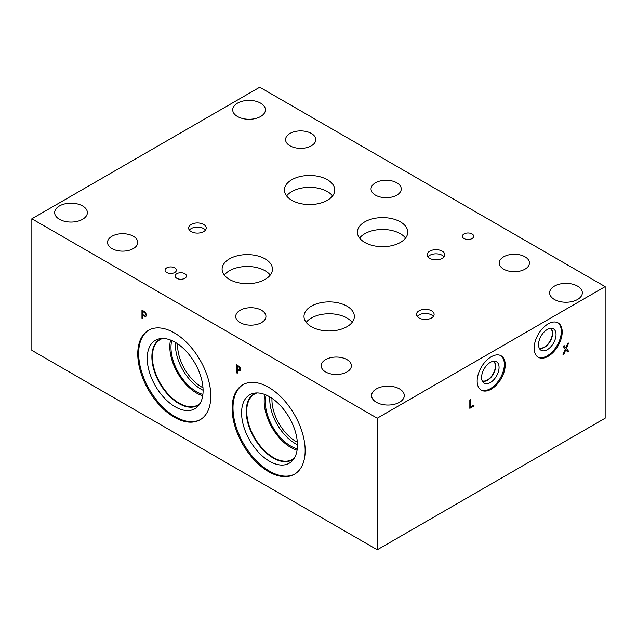 <?xml version="1.0" encoding="UTF-8"?>
<svg xmlns="http://www.w3.org/2000/svg" width="637" height="637" viewBox="0 0 637 637"><rect width="100%" height="100%" fill="white"/><g stroke="black" fill="none" stroke-linecap="round" stroke-linejoin="round"><path stroke-width="0.96" d="M473.976 405.952L469.843 408.333L469.843 400.108L470.791 399.566L470.791 406.812L473.976 404.981L473.976 405.952L469.843 408.285M473.928 405.005L473.928 405.928M470.791 406.812L470.751 399.59M568.634 351.298L567.551 351.927L565.815 349.649L564.048 353.949L563.028 354.538L565.298 349.108L563.1 346.273L564.183 345.644L565.879 347.882L567.615 343.669L568.634 343.08L566.404 348.415L568.634 351.298L567.519 351.895M566.404 348.415L568.586 351.274M568.562 343.12L566.365 348.391M565.879 347.882L564.167 345.66M564.048 353.949L563.06 354.467M565.815 349.649L564.008 353.917M237.259 365.957L237.259 369.237L239.424 369.993L239.823 369.006L239.313 367.461L237.298 365.933L239.353 367.43L239.87 368.982L239.464 369.97M239.966 367.087L240.81 369.54L240.189 371.013L237.259 370.169L237.259 373.234L236.311 372.693L236.311 364.468L239.966 367.087M236.311 372.693L236.359 364.491M237.259 373.186L236.359 372.661M237.259 370.169L240.237 370.981M31.85 218.794L31.85 350.366L377.255 549.787L377.255 418.206L605.15 286.634L259.745 87.213L31.85 218.794L377.255 418.206M145.618 312.616L146.462 315.068L145.841 316.541L142.911 315.697L142.911 318.763L141.963 318.213L141.963 309.996L145.618 312.616M268.631 471.675A51.645 29.82 60 0 1 234.894 426.169A51.645 29.82 60 0 1 242.808 384.78A51.645 29.82 60 0 1 268.631 387.336A51.645 29.82 60 0 1 302.376 432.849A51.645 29.82 60 0 1 294.453 474.239A51.645 29.82 60 0 1 268.631 471.675M174.283 417.203A51.645 29.82 60 0 1 140.546 371.697A51.645 29.82 60 0 1 148.461 330.308A51.645 29.82 60 0 1 174.283 332.864A51.645 29.82 60 0 1 208.028 378.378A51.645 29.82 60 0 1 200.106 419.767A51.645 29.82 60 0 1 174.283 417.203M144.965 312.982L142.911 311.485L145.005 312.958L145.523 314.511L145.053 315.53L145.475 314.535L145.005 312.958M142.911 311.485L142.911 314.766L145.069 315.522M141.963 318.213L142.003 310.02M142.911 318.715L142.003 318.189M142.911 315.697L145.841 316.541M377.255 549.787L605.15 418.206L605.15 286.634M493.436 361.235A11.323 6.537 -60 0 1 495.363 366.14A11.323 6.537 -60 0 1 490.705 377.223A11.323 6.537 -60 0 1 482.145 380.783M500.674 355.557A19.843 11.458 -60 0 1 504.353 364.372A19.843 11.458 -60 0 1 495.976 384.031A19.843 11.458 -60 0 1 480.847 389.892M505.229 364.882A19.843 11.458 -60 0 1 496.573 384.844A19.843 11.458 -60 0 1 481.285 390.163A19.843 11.458 -60 0 1 477.169 381.077A19.843 11.458 -60 0 1 485.832 361.115A19.843 11.458 -60 0 1 501.12 355.796A19.843 11.458 -60 0 1 505.229 364.882M481.572 377.518A12.366 7.142 -60 0 1 486.373 365.742A12.366 7.142 -60 0 1 495.498 361.346A12.366 7.142 -60 0 1 499.066 367.422A12.366 7.142 -60 0 1 493.046 380.488A12.366 7.142 -60 0 1 483.276 382.518A12.366 7.142 -60 0 1 481.572 377.518M493.755 361.203A11.522 6.649 -60 0 1 495.658 366.148A11.522 6.649 -60 0 1 490.96 377.391A11.522 6.649 -60 0 1 482.281 381.077A11.522 6.649 -60 0 0 490.952 377.375A11.522 6.649 -60 0 0 495.65 366.14A11.522 6.649 -60 0 0 493.755 361.203M550.408 328.342A11.323 6.537 -60 0 1 552.335 333.247A11.323 6.537 -60 0 1 547.677 344.33A11.323 6.537 -60 0 1 539.125 347.89M557.646 322.664A19.843 11.458 -60 0 1 561.324 331.479A19.843 11.458 -60 0 1 552.948 351.138A19.843 11.458 -60 0 1 537.827 356.999M562.208 331.988A19.843 11.458 -60 0 1 553.545 351.95A19.843 11.458 -60 0 1 538.257 357.269A19.843 11.458 -60 0 1 534.148 348.184A19.843 11.458 -60 0 1 542.804 328.222A19.843 11.458 -60 0 1 558.1 322.903A19.843 11.458 -60 0 1 562.208 331.988M538.544 344.625A12.366 7.142 -60 0 1 543.345 332.84A12.366 7.142 -60 0 1 552.478 328.453A12.366 7.142 -60 0 1 556.037 334.529A12.366 7.142 -60 0 1 550.018 347.595A12.366 7.142 -60 0 1 540.248 349.625A12.366 7.142 -60 0 1 538.544 344.625M550.726 328.31A11.522 6.649 -60 0 1 552.629 333.247A11.522 6.649 -60 0 1 547.924 344.482A11.522 6.649 -60 0 1 539.252 348.184A11.522 6.649 -60 0 0 547.924 344.474A11.522 6.649 -60 0 0 552.621 333.247A11.522 6.649 -60 0 0 550.726 328.31M294.891 473.976A51.645 29.82 60 0 1 269.515 471.165A51.645 29.82 60 0 1 235.897 426.057A51.645 29.82 60 0 1 243.254 384.533M269.515 461.252A39.502 22.805 60 0 1 242.808 423.024A39.502 22.805 60 0 1 253.876 393.244A39.502 22.805 60 0 1 269.515 396.747A39.502 22.805 60 0 1 294.183 428.112A39.502 22.805 60 0 1 292.662 460.416A39.502 22.805 60 0 1 269.515 461.252M293.999 458.664A38.109 22 60 0 1 292.232 459.89A38.109 22 60 0 1 273.177 458.003A38.109 22 60 0 1 248.279 424.417A38.109 22 60 0 1 254.123 393.881A38.109 22 60 0 1 256.066 392.965M292.24 459.882A38.109 22 60 0 1 273.193 457.995A38.109 22 60 0 1 248.295 424.417A38.109 22 60 0 1 254.131 393.873M257.006 392.941A37.766 21.809 -120 0 0 254.553 394.024A37.766 21.809 -120 0 0 246.726 411.319A37.766 21.809 -120 0 0 263.216 449.324A37.766 21.809 -120 0 0 292.319 459.444A37.766 21.809 -120 0 0 294.485 457.86M202.988 387.742A34 19.628 60 0 1 177.596 345.365A34 19.628 60 0 1 177.635 343.821M297.336 442.213A34 19.628 60 0 1 271.943 399.837A34 19.628 60 0 1 271.983 398.292M175.501 342.467A36.134 20.862 -120 0 0 175.414 344.88A36.134 20.862 -120 0 0 203.099 390.266M170.549 340.054A37.766 21.809 -120 0 0 169.824 346.775A37.766 21.809 -120 0 0 202.717 395.76M171.783 340.556A36.134 20.862 -120 0 0 170.979 347.436A36.134 20.862 -120 0 0 202.892 394.438M200.137 403.388A37.766 21.809 60 0 1 197.972 404.973A37.766 21.809 60 0 1 168.861 394.852A37.766 21.809 60 0 1 152.378 356.847A37.766 21.809 60 0 1 160.198 339.553A37.766 21.809 60 0 1 162.658 338.47M269.849 396.939A36.134 20.862 -120 0 0 269.762 399.351A36.134 20.862 -120 0 0 297.447 444.737M264.904 394.526A37.766 21.809 -120 0 0 264.172 401.246A37.766 21.809 -120 0 0 297.065 450.232M266.131 395.028A36.134 20.862 -120 0 0 265.326 401.907A36.134 20.862 -120 0 0 297.24 448.91M200.544 419.504A51.645 29.82 60 0 1 175.167 416.694A51.645 29.82 60 0 1 141.549 371.586A51.645 29.82 60 0 1 148.907 330.062M175.167 406.78A39.502 22.805 60 0 1 148.461 368.552A39.502 22.805 60 0 1 159.529 338.773A39.502 22.805 60 0 1 175.167 342.276A39.502 22.805 60 0 1 199.835 373.64A39.502 22.805 60 0 1 198.306 405.944A39.502 22.805 60 0 1 175.167 406.78M199.644 404.192A38.109 22 60 0 1 197.884 405.419A38.109 22 60 0 1 178.83 403.532A38.109 22 60 0 1 153.931 369.946A38.109 22 60 0 1 159.776 339.41A38.109 22 60 0 1 161.718 338.494M197.892 405.411A38.109 22 60 0 1 178.846 403.524A38.109 22 60 0 1 153.947 369.946A38.109 22 60 0 1 159.783 339.402M205.448 230.108A8.807 5.08 0 0 0 203.641 228.587A8.807 5.08 0 0 0 189.38 230.108M203.641 224.439A8.807 5.08 180 0 1 206.221 228.03A8.807 5.08 180 0 1 200.782 232.728A8.807 5.08 180 0 1 191.196 231.629A8.807 5.08 180 0 1 188.616 228.03A8.807 5.08 180 0 1 194.046 223.34A8.807 5.08 180 0 1 203.641 224.439M444.029 256.83A8.807 5.08 0 0 0 442.221 255.318A8.807 5.08 0 0 0 427.96 256.83M442.221 251.169A8.807 5.08 180 0 1 444.793 254.76A8.807 5.08 180 0 1 439.363 259.458A8.807 5.08 180 0 1 429.768 258.351A8.807 5.08 180 0 1 427.188 254.76A8.807 5.08 180 0 1 432.627 250.062A8.807 5.08 180 0 1 442.221 251.169M433.351 316.454A8.807 5.08 0 0 0 431.536 314.933A8.807 5.08 0 0 0 417.275 316.454M431.536 310.784A8.807 5.08 180 0 1 434.116 314.375A8.807 5.08 180 0 1 428.677 319.073A8.807 5.08 180 0 1 419.09 317.974A8.807 5.08 180 0 1 416.51 314.375A8.807 5.08 180 0 1 421.941 309.686A8.807 5.08 180 0 1 431.536 310.784M405.57 238.079A25.177 14.54 0 0 0 400.386 233.739A25.177 14.54 0 0 0 359.594 238.079M400.386 221.867A25.177 14.54 180 0 1 407.76 232.147A25.177 14.54 180 0 1 392.217 245.579A25.177 14.54 180 0 1 364.778 242.426A25.177 14.54 180 0 1 357.405 232.147A25.177 14.54 180 0 1 372.948 218.714A25.177 14.54 180 0 1 400.386 221.867M270.255 275.088A25.177 14.54 0 0 0 265.072 270.741A25.177 14.54 0 0 0 224.28 275.088M265.072 258.869A25.177 14.54 180 0 1 272.445 269.148A25.177 14.54 180 0 1 256.902 282.581A25.177 14.54 180 0 1 229.463 279.428A25.177 14.54 180 0 1 222.09 269.148A25.177 14.54 180 0 1 237.633 255.724A25.177 14.54 180 0 1 265.072 258.869M352.157 322.37A25.177 14.54 0 0 0 346.974 318.022A25.177 14.54 0 0 0 306.182 322.37M346.974 306.158A25.177 14.54 180 0 1 354.347 316.438A25.177 14.54 180 0 1 338.804 329.862A25.177 14.54 180 0 1 311.366 326.717A25.177 14.54 180 0 1 303.992 316.438A25.177 14.54 180 0 1 319.535 303.005A25.177 14.54 180 0 1 346.974 306.158M332.586 195.941A25.177 14.54 0 0 0 327.402 191.602A25.177 14.54 0 0 0 286.61 195.941M327.402 179.73A25.177 14.54 180 0 1 334.775 190.009A25.177 14.54 180 0 1 319.233 203.442A25.177 14.54 180 0 1 291.794 200.289A25.177 14.54 180 0 1 284.421 190.009A25.177 14.54 180 0 1 299.963 176.576A25.177 14.54 180 0 1 327.402 179.73M184.81 273.695A5.661 3.265 180 0 1 186.466 276.012A5.661 3.265 180 0 1 182.978 279.03A5.661 3.265 180 0 1 176.807 278.321A5.661 3.265 180 0 1 175.151 276.012A5.661 3.265 180 0 1 178.639 272.986A5.661 3.265 180 0 1 184.81 273.695M472.041 233.946A5.661 3.265 180 0 1 473.705 236.255A5.661 3.265 180 0 1 470.21 239.273A5.661 3.265 180 0 1 464.039 238.564A5.661 3.265 180 0 1 462.382 236.255A5.661 3.265 180 0 1 465.878 233.238A5.661 3.265 180 0 1 472.041 233.946M174.729 267.874A5.661 3.265 180 0 1 176.385 270.184A5.661 3.265 180 0 1 172.89 273.209A5.661 3.265 180 0 1 166.719 272.501A5.661 3.265 180 0 1 165.063 270.184A5.661 3.265 180 0 1 168.558 267.166A5.661 3.265 180 0 1 174.729 267.874M311.366 133.467A15.105 8.719 180 0 1 315.793 139.63A15.105 8.719 180 0 1 306.461 147.688A15.105 8.719 180 0 1 290.002 145.801A15.105 8.719 180 0 1 285.575 139.63A15.105 8.719 180 0 1 294.899 131.572A15.105 8.719 180 0 1 311.366 133.467M261.512 310.267A15.105 8.719 180 0 1 265.94 316.438A15.105 8.719 180 0 1 256.607 324.496A15.105 8.719 180 0 1 240.149 322.601A15.105 8.719 180 0 1 235.722 316.438A15.105 8.719 180 0 1 245.046 308.38A15.105 8.719 180 0 1 261.512 310.267M525.015 256.815A15.105 8.719 180 0 1 529.443 262.985A15.105 8.719 180 0 1 520.118 271.043A15.105 8.719 180 0 1 503.652 269.148A15.105 8.719 180 0 1 499.225 262.985A15.105 8.719 180 0 1 508.549 254.927A15.105 8.719 180 0 1 525.015 256.815M346.974 359.61A15.105 8.719 180 0 1 351.401 365.773A15.105 8.719 180 0 1 342.069 373.831A15.105 8.719 180 0 1 325.611 371.944A15.105 8.719 180 0 1 321.183 365.773A15.105 8.719 180 0 1 330.507 357.715A15.105 8.719 180 0 1 346.974 359.61M133.324 236.255A15.105 8.719 180 0 1 137.743 242.426A15.105 8.719 180 0 1 128.419 250.484A15.105 8.719 180 0 1 111.953 248.589A15.105 8.719 180 0 1 107.534 242.426A15.105 8.719 180 0 1 116.858 234.368A15.105 8.719 180 0 1 133.324 236.255M396.827 182.803A15.105 8.719 180 0 1 401.246 188.974A15.105 8.719 180 0 1 391.922 197.032A15.105 8.719 180 0 1 375.456 195.137A15.105 8.719 180 0 1 371.037 188.974A15.105 8.719 180 0 1 380.361 180.916A15.105 8.719 180 0 1 396.827 182.803M577.544 286.124A16.355 9.444 180 0 1 582.337 292.797A16.355 9.444 180 0 1 572.241 301.524A16.355 9.444 180 0 1 554.413 299.478A16.355 9.444 180 0 1 549.627 292.797A16.355 9.444 180 0 1 559.724 284.078A16.355 9.444 180 0 1 577.544 286.124M260.629 103.154A16.355 9.444 180 0 1 265.422 109.827A16.355 9.444 180 0 1 255.326 118.554A16.355 9.444 180 0 1 237.497 116.507A16.355 9.444 180 0 1 232.704 109.827A16.355 9.444 180 0 1 242.801 101.108A16.355 9.444 180 0 1 260.629 103.154M82.587 205.942A16.355 9.444 180 0 1 87.373 212.623A16.355 9.444 180 0 1 77.276 221.35A16.355 9.444 180 0 1 59.456 219.303A16.355 9.444 180 0 1 54.663 212.623A16.355 9.444 180 0 1 64.759 203.896A16.355 9.444 180 0 1 82.587 205.942M399.503 388.912A16.355 9.444 180 0 1 404.296 395.593A16.355 9.444 180 0 1 394.199 404.32A16.355 9.444 180 0 1 376.371 402.273A16.355 9.444 180 0 1 371.578 395.593A16.355 9.444 180 0 1 381.674 386.866A16.355 9.444 180 0 1 399.503 388.912"/></g></svg>
